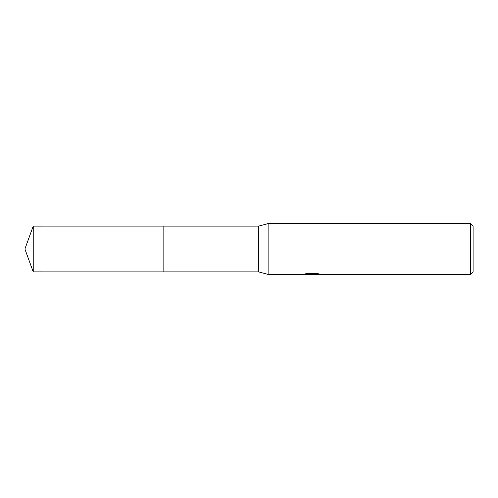 <?xml version="1.0" encoding="UTF-8"?>
<svg xmlns="http://www.w3.org/2000/svg" width="498" height="498" viewBox="0 0 498 498"><rect width="100%" height="100%" fill="white"/><g stroke="black" fill="none" stroke-linecap="round" stroke-linejoin="round"><path stroke-width="0.75" d="M305.548 273.8L312.557 273.8L312.557 274.124L302.821 274.61L268.852 274.61L258.605 271.889L163.842 271.889L163.842 226.111L258.605 226.111L268.852 223.39L470.542 223.39L473.1 225.949L473.1 272.051L470.542 274.61L314.25 274.61L314.151 274.274L315.352 274.006L318.639 273.8M163.842 271.889L163.842 226.111M258.605 271.889L258.605 226.111M268.852 274.61L268.852 223.39M313.572 274.292L308.555 274.361M311.536 274.61L310.322 274.61M470.542 274.61L470.542 223.39M312.557 274.124L304.371 274.124L307.036 273.452L317.139 273.452L320.071 274.205L314.151 274.597M309.868 274.292L311.368 274.205M33.229 271.889L33.229 226.111L163.842 226.104L163.842 271.896L33.229 271.889L24.9 249L33.229 226.111M311.929 274.292L314.151 274.292"/></g></svg>

